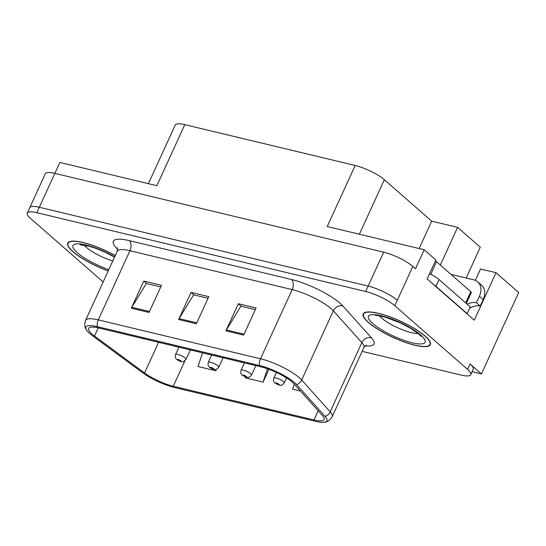 <?xml version="1.0" encoding="UTF-8"?>
<svg xmlns="http://www.w3.org/2000/svg" width="546" height="546" viewBox="0 0 546 546"><rect width="100%" height="100%" fill="white"/><g stroke="black" fill="none" stroke-linecap="round" stroke-linejoin="round"><path stroke-width="0.82" d="M472.147 371.69L481.442 373.914L518.7 292.54L496.007 272.693L474.276 320.161L427.149 278.938L435.838 259.944L424.187 249.754L415.499 268.741L412.831 266.414A23.062 5.576 -155.4 0 0 383.674 252.17L54.853 173.369A23.062 5.576 -155.4 0 0 45.304 173.758L29.784 207.664A23.062 5.576 -155.4 0 1 39.332 207.275A23.062 5.576 -155.4 0 0 29.784 207.664L27.3 213.09A23.062 5.576 -155.4 0 0 30.528 218.441L103.16 281.968M148.41 183.661L175.252 125.048A23.062 5.576 24.6 0 1 184.794 124.652L355.18 165.486L327.231 226.522L424.187 249.754M54.893 173.375L59.896 162.449L156.852 185.688L184.794 124.652M362.135 351.344L461.227 375.088A23.062 5.576 -155.4 0 0 470.768 374.699A23.062 5.576 -155.4 0 0 467.54 369.349L394.826 305.746A23.062 5.576 -155.4 0 0 365.67 291.503L368.154 286.077L39.332 207.275L368.154 286.077A23.062 5.576 -155.4 0 1 397.311 300.32A23.062 5.576 -155.4 0 0 368.154 286.077L383.674 252.17M481.442 373.914L470.024 363.923A23.062 5.576 -155.4 0 1 473.252 369.273L470.768 374.699M466.175 278.016L480.275 247.208L457.589 227.361L440.329 265.056M355.18 165.486A23.062 5.576 24.6 0 1 384.336 179.73L431.695 221.157L419.151 248.546M475.32 280.344L480.521 268.98L496.007 272.693M431.695 221.157L457.589 227.361M115.254 255.548A36.896 8.927 -155.4 0 0 67.752 243.127A36.896 8.927 -155.4 0 0 72.918 251.686A36.896 8.927 -155.4 0 0 108.19 270.973M368.4 322.502A36.896 8.927 -155.4 0 0 404.497 342.089A36.896 8.927 -155.4 0 0 430.323 344.663A36.896 8.927 -155.4 0 0 425.15 336.104A36.896 8.927 -155.4 0 0 389.052 316.516A36.896 8.927 -155.4 0 0 363.227 313.943A36.896 8.927 -155.4 0 0 368.4 322.502M92.103 334.111A24.597 5.951 24.6 0 1 88.657 328.405A24.597 5.951 24.6 0 1 98.84 327.989L261.063 366.871A24.597 5.951 24.6 0 1 293.994 383.845L322.522 415.629A24.597 5.951 24.6 0 1 324.14 419.553A24.597 5.951 24.6 0 1 313.957 419.97L173.253 386.247A24.597 5.951 24.6 0 1 144.554 372.979L94.506 336.036A24.597 5.951 24.6 0 1 92.103 334.111M89.742 333.545A27.669 6.695 -155.4 0 0 92.445 335.708L142.486 372.652A27.669 6.695 -155.4 0 0 174.775 387.585L315.479 421.3A27.669 6.695 -155.4 0 0 324.577 422.201A27.669 6.695 -155.4 0 0 325.116 416.421L296.587 384.63A27.669 6.695 -155.4 0 0 259.541 365.54L97.318 326.658A27.669 6.695 -155.4 0 0 86.364 329.804A27.669 6.695 -155.4 0 0 89.742 333.545M243.659 335.101L256.074 307.978L238.343 303.726L225.921 330.849L243.659 335.101M255.323 309.616L240.902 306.156L226.399 329.948A6.149 3.761 103.5 0 0 225.921 330.849M241.202 306.231L238.343 303.726M149.065 312.435L161.486 285.305L143.748 281.053L131.327 308.183L149.065 312.435M160.736 286.943L146.308 283.49L131.804 307.282A6.149 3.761 103.5 0 0 131.327 308.183M146.615 283.565L143.748 281.053M196.362 323.764L208.777 296.642L191.045 292.39L178.624 319.519L196.362 323.764M208.026 298.28L193.605 294.826L179.102 318.611A6.149 3.761 103.5 0 0 178.624 319.519M193.912 294.895L191.045 292.39M365.67 291.503L36.848 212.701A23.062 5.576 -155.4 0 0 27.3 213.09M202.546 352.846L198.027 366.523L215.766 370.775L216.428 369.328M294.28 384.166L292.622 389.196L300.491 391.079M245.598 377.02L245.325 377.859L263.063 382.111L268.925 369.301M263.063 382.111L267.465 368.775M215.766 370.775L216.223 369.396M276.399 372.427L273.799 378.112A5.767 1.392 24.6 0 1 277.832 378.514A5.767 1.392 24.6 0 1 283.47 381.579A5.767 1.392 24.6 0 1 284.282 382.917C280.091 386.95 282.029 384.677 279.224 385.114A3.842 2.477 -77.5 0 1 278.501 384.753A1.925 0.464 -155.4 0 0 278.965 384.261A1.925 0.464 -155.4 0 0 276.535 383.074A1.925 0.464 -155.4 0 0 276.01 383.551A1.925 0.464 -155.4 0 0 278.371 384.718L276.788 383.585L278.078 384.05L278.501 384.753M278.371 384.718A3.842 2.225 104.4 0 0 278.965 385.053A3.842 2.225 104.4 0 0 279.088 385.08M244.424 362.885L241.045 370.263A5.767 1.392 24.6 0 1 245.079 370.666A5.767 1.392 24.6 0 1 250.716 373.73A5.767 1.392 24.6 0 1 251.529 375.068C247.338 379.101 249.283 376.829 246.471 377.266A3.842 2.477 -77.5 0 1 245.748 376.904A1.925 0.464 -155.4 0 0 246.212 376.412A1.925 0.464 -155.4 0 0 243.782 375.225A1.925 0.464 -155.4 0 0 243.257 375.703A1.925 0.464 -155.4 0 0 245.618 376.87L244.035 375.737L245.325 376.194L245.748 376.904M245.618 376.87A3.842 2.225 104.4 0 0 246.212 377.204A3.842 2.225 104.4 0 0 246.335 377.231M211.671 355.03L208.292 362.414A5.767 1.392 24.6 0 1 212.326 362.817A5.767 1.392 24.6 0 1 217.97 365.881A5.767 1.392 24.6 0 1 218.775 367.212C214.585 371.253 216.53 368.98 213.718 369.417A3.842 2.477 -77.5 0 1 212.995 369.055A1.925 0.464 -155.4 0 0 213.459 368.564A1.925 0.464 -155.4 0 0 211.029 367.376A1.925 0.464 -155.4 0 0 210.503 367.854A1.925 0.464 -155.4 0 0 212.865 369.021L211.282 367.888L212.571 368.345L212.995 369.055M212.865 369.021A3.842 2.225 104.4 0 0 213.466 369.355A3.842 2.225 104.4 0 0 213.582 369.376M178.917 347.181L175.539 354.566A5.767 1.392 24.6 0 1 179.573 354.968A5.767 1.392 24.6 0 1 185.217 358.026A5.767 1.392 24.6 0 1 186.022 359.364C181.832 363.404 183.777 361.131 180.965 361.568A3.842 2.477 -77.5 0 1 180.241 361.206A1.925 0.464 -155.4 0 0 180.706 360.708A1.925 0.464 -155.4 0 0 178.276 359.527A1.925 0.464 -155.4 0 0 177.75 360.005A1.925 0.464 -155.4 0 0 180.119 361.172L178.528 360.039L179.818 360.497L180.241 361.206M180.119 361.172A3.842 2.225 104.4 0 0 180.712 361.507A3.842 2.225 104.4 0 0 180.828 361.527M242.506 362.421L241.223 362.271A3.842 2.477 -77.5 0 1 240.554 361.957M240.417 361.923A3.842 2.225 104.4 0 0 240.97 362.216A3.842 2.225 104.4 0 0 241.086 362.237M209.753 354.572L208.47 354.422A3.842 2.477 -77.5 0 1 207.801 354.101M207.664 354.074A3.842 2.225 104.4 0 0 208.217 354.361A3.842 2.225 104.4 0 0 208.333 354.388M177.006 346.724L175.716 346.574A3.842 2.477 -77.5 0 1 175.048 346.253M174.911 346.225A3.842 2.225 104.4 0 0 175.464 346.512A3.842 2.225 104.4 0 0 175.58 346.539M144.253 338.875L142.963 338.725A3.842 2.477 -77.5 0 1 142.294 338.404M142.158 338.377A3.842 2.225 104.4 0 0 142.711 338.663A3.842 2.225 104.4 0 0 142.834 338.691M450.989 274.379L473.798 279.839A15.37 11.575 131.2 0 1 477.709 281.832A15.37 11.575 131.2 0 1 479.408 296.239L476.433 302.75L480.234 306.081A15.37 11.575 -48.8 0 0 469.615 308.319M467.212 304.183A15.37 11.575 131.2 0 1 476.433 302.75M477.709 281.832L481.517 285.162A15.37 11.575 131.2 0 1 483.217 299.57L480.234 306.081M433.353 284.364A15.37 3.72 24.6 0 1 435.954 286.343L467.171 313.65A15.37 3.72 -155.4 0 0 466.68 313.52M435.954 286.343L439.059 279.559A15.37 3.72 -155.4 0 0 429.545 273.696M467.171 313.65L470.277 306.866L439.059 279.559M108.231 270.884A36.514 8.832 24.6 0 1 73.212 251.761A36.514 8.832 24.6 0 1 68.1 243.291A36.514 8.832 24.6 0 1 115.213 255.637M368.693 322.57A36.514 8.832 24.6 0 1 363.575 314.1A36.514 8.832 24.6 0 1 389.127 316.646A36.514 8.832 24.6 0 1 424.856 336.029A36.514 8.832 24.6 0 1 429.968 344.499A36.514 8.832 24.6 0 1 404.415 341.953A36.514 8.832 24.6 0 1 368.693 322.57M466.359 303.433L471.328 292.588A3.842 0.928 -155.4 0 0 470.788 291.694L436.527 261.725A3.842 0.928 -155.4 0 0 435.394 260.927M54.853 173.369L36.848 212.701M412.831 266.414L394.826 305.746M384.336 179.73L359.384 234.227M117.697 249.263A38.432 9.296 24.6 0 1 129.245 240.622L291.468 279.497A7.685 4.702 -76.5 0 1 292.171 289.612L129.948 250.73A30.747 7.439 -155.4 0 0 117.219 251.256L117.465 247.727M291.468 279.497A38.432 9.296 24.6 0 1 340.062 303.235A38.432 9.296 24.6 0 1 342.915 306.019L371.451 337.81A38.432 9.296 24.6 0 1 365.076 345.857M331.047 308.599A30.747 7.439 -155.4 0 0 292.171 289.612L260.503 358.783A30.747 7.439 24.6 0 1 301.665 379.996L330.194 411.786A30.747 7.439 24.6 0 1 332.214 416.687L363.882 347.522A30.747 7.439 -155.4 0 0 361.862 342.615L333.333 310.824A30.747 7.439 -155.4 0 0 331.047 308.599M325.116 416.421A7.685 6.518 -41.9 0 0 330.194 411.786L361.862 342.615A7.685 6.518 138.1 0 1 371.451 337.81M296.587 384.63A7.685 6.518 -41.9 0 0 301.665 379.996L333.333 310.824A7.685 6.518 138.1 0 1 342.915 306.019M259.541 365.54A7.685 4.702 -76.5 0 1 260.503 358.783L98.28 319.901A7.685 4.702 103.5 0 0 97.318 326.658M86.364 329.804C84.616 327.559 84.343 324.433 85.551 320.427A30.747 7.439 24.6 0 1 98.28 319.901L129.948 250.73A7.685 4.702 -76.5 0 0 129.245 240.622M467.54 369.349L470.024 363.923M313.957 419.97L318.168 410.776M94.506 336.036L98.253 327.853M144.554 372.979L158.593 342.315M173.253 386.247L184.896 360.81M196.778 322.85L179.102 318.611M149.488 311.513L131.804 307.282M244.076 334.186L226.399 329.948M479.408 296.239L483.217 299.57M84.098 245.058A23.444 5.672 -155.4 0 0 86.37 247.386A23.444 5.672 -155.4 0 0 112.769 260.974M108.804 269.628A31.129 7.528 24.6 0 1 77.355 252.75A31.129 7.528 24.6 0 1 80.323 243.987A31.129 7.528 24.6 0 1 114.633 256.893M379.579 315.875A23.444 5.672 -155.4 0 0 381.845 318.202A23.444 5.672 -155.4 0 0 418.175 333.545M372.829 323.566A31.129 7.528 24.6 0 1 381.354 315.813A31.129 7.528 24.6 0 1 420.72 335.039A31.129 7.528 24.6 0 1 412.189 342.786A31.129 7.528 24.6 0 1 372.829 323.566M436.527 261.725L430.767 274.29M470.788 291.694L465.683 302.846M324.577 422.201C327.423 422.058 329.968 420.222 332.214 416.687M85.551 320.427L117.219 251.256M363.882 347.522L366.393 345.024M273.799 378.112C273.171 382.371 273.86 381.299 275.027 383.053L278.965 385.053M286.554 377.948L284.282 382.917M241.045 370.263C240.417 374.522 241.114 373.45 242.274 375.204L246.212 377.204M255.849 365.622L251.529 375.068M208.292 362.414C207.671 366.673 208.36 365.602 209.528 367.356L213.466 369.355M223.102 357.773L218.775 367.212M175.539 354.566C174.918 358.824 175.607 357.753 176.774 359.507L180.712 361.507M190.349 349.925L186.022 359.364M239.482 361.698L240.97 362.216M206.729 353.849L208.217 354.361M173.976 346L175.464 346.512M141.23 338.151L142.711 338.663M80.057 244.785L89.681 246.348L95.891 248.369L104.648 251.993L114.524 257.139M68.1 243.291L68.632 242.117M375.532 315.595C374.856 315.083 378.071 315.602 385.162 317.165L400.122 322.802L410.981 328.535L418.762 334.043L421.027 336.425M363.575 314.1L364.114 312.933M429.968 344.499L430.507 343.332"/></g></svg>

